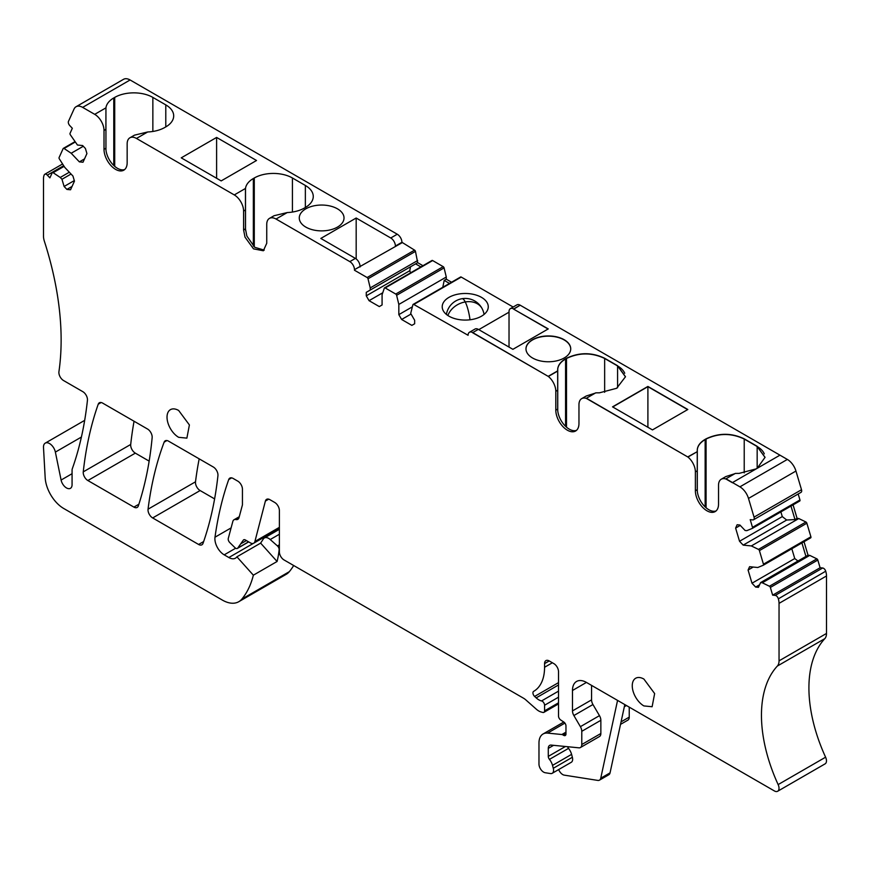 <?xml version="1.0" encoding="UTF-8"?>
<svg xmlns="http://www.w3.org/2000/svg" width="870" height="870" viewBox="0 0 870 870"><rect width="100%" height="100%" fill="white"/><g stroke="black" fill="none" stroke-linecap="round" stroke-linejoin="round"><path stroke-width="1.3" d="M513.148 307.034L461.252 277.073A1.316 0.761 -120 0 0 460.589 277.008A1.316 0.761 -120 0 0 460.36 277.302M461.252 277.073L413.794 304.467A1.316 0.761 -120 0 0 413.13 304.402A1.316 0.761 -120 0 0 412.913 304.707L410.694 313.428L414.653 320.28L414.653 323.771L411.858 325.38L401.625 319.475L411.042 314.037M413.794 304.467L468.082 335.276A6.579 3.795 -120 0 1 469.441 332.264A6.579 3.795 -120 0 1 472.736 332.59L478.315 329.371L472.736 332.59L548.35 376.46L472.736 332.808L548.35 376.46A13.159 7.602 -120 0 1 555.81 391.293L557.67 390.217L557.67 371.088L548.35 376.46L557.67 370.87L548.35 376.253M478.783 329.632L509.026 312.178L509.026 347.097M448.953 297.377A23.033 13.3 0 0 0 442.21 306.773A23.033 13.3 0 0 0 456.424 319.062A23.033 13.3 0 0 0 481.523 316.18A23.033 13.3 0 0 0 488.266 306.773A23.033 13.3 0 0 0 474.052 294.495A23.033 13.3 0 0 0 448.953 297.377M734.824 473.704L725.841 476.575L721.263 479.218A13.159 7.602 -120 0 1 725.982 479.022L732.496 482.774L725.982 478.804L735.302 473.421L739.076 473.389L756.226 468.865L732.496 482.567L779.955 455.162L787.35 459.436A13.159 7.602 60 0 1 790.83 462.22A13.159 7.602 60 0 1 795.952 471.04L801.509 489.734A3.295 1.903 -120 0 1 800.998 492.366L753.55 519.76A3.295 1.903 -120 0 0 754.051 517.128L748.494 498.434L795.952 471.04M725.982 478.804L739.902 486.841A13.159 7.602 60 0 1 743.371 489.625A13.159 7.602 60 0 1 748.494 498.434M790.982 506.079L794.995 519.575L797.083 518.368L798.801 518.542L751.343 545.936L743.187 545.12L739.533 541.27L735.618 528.09L737.129 524.751L739.924 525.034L745.09 530.482L746.808 530.656L752.245 528.438A1.316 0.761 -120 0 0 752.3 528.405A1.316 0.761 -120 0 0 752.496 527.351L750.212 519.651L752.789 519.912A3.295 1.903 -120 0 0 753.55 519.76M798.182 493.997L799.954 499.956A1.316 0.761 -120 0 1 799.758 501.011L752.3 528.405M752.354 528.373L799.704 501.033A1.316 0.761 -120 0 0 799.758 501.011M797.083 518.368L793.07 504.872M743.187 545.12L786.676 520.021L782.282 516.595L780.879 511.908M794.995 519.575L786.676 520.021M798.801 518.542L805.935 522A1.316 0.761 60 0 1 806.86 523.207L810.905 536.801A1.316 0.761 -120 0 1 810.699 537.856L763.251 565.25A1.316 0.761 -120 0 0 763.447 564.195L810.905 536.801M751.343 545.936L758.477 549.405A1.316 0.761 60 0 1 759.412 550.601L763.447 564.195M763.294 565.217L810.644 537.877A1.316 0.761 -120 0 0 810.699 537.856M759.597 584.781L755.649 587.065L751.995 583.215L748.08 570.035L749.592 566.696L757.759 567.501L763.197 565.282A1.316 0.761 -120 0 0 763.251 565.25M805.935 556.419L808.034 555.212L809.752 555.386L762.294 582.78L760.576 582.606L805.935 556.419L801.922 542.923M808.034 555.212L804.021 541.716M809.752 555.386L816.876 558.855A1.316 0.761 60 0 1 817.811 560.052L820.105 567.751L772.647 595.145L770.363 587.446L817.811 560.052M762.294 582.78L769.428 586.25A1.316 0.761 60 0 1 770.363 587.446M825.717 571.209L778.335 598.854L825.717 571.209A3.295 1.903 -120 0 0 822.683 568.001L820.105 567.751M778.269 598.604A3.295 1.903 -120 0 0 775.224 595.395L772.647 595.145M778.335 598.854A13.159 7.602 60 0 1 779.041 603.367L826.5 575.973A13.159 7.602 60 0 0 825.793 571.449M826.5 575.973L826.5 633.458A13.159 7.602 -120 0 1 824.825 638.645L777.367 666.039A13.159 7.602 -120 0 0 779.041 660.852L779.041 603.367M777.367 666.039A125.008 72.177 -120 0 0 763.534 738.467A125.008 72.177 -120 0 0 778.139 784.588A6.579 3.795 -120 0 1 777.66 791.254A6.579 3.795 -120 0 1 774.365 790.928L586.434 682.428A19.738 11.397 -120 0 0 576.571 681.449A19.738 11.397 -120 0 0 572.482 690.486L572.482 710.899A6.579 3.795 -120 0 0 573.874 715.542L580.388 726.668A6.579 3.795 -120 0 1 581.78 731.311L581.78 744.524A6.579 3.795 -120 0 1 580.42 747.537A6.579 3.795 -120 0 1 578.909 747.83L551.156 745.09A6.579 3.795 -120 0 0 549.644 745.383A6.579 3.795 -120 0 0 548.285 748.396L548.285 756.389A3.295 1.903 -120 0 0 549.448 759.379A9.874 5.699 -120 0 1 552.515 765.382L553.287 768.286A6.579 3.795 -120 0 1 552.211 773.299A6.579 3.795 -120 0 1 550.514 773.561L545.229 772.734A6.579 3.795 -120 0 1 538.976 764.077L538.976 743.023A19.738 11.397 -120 0 1 543.065 733.986A19.738 11.397 -120 0 1 547.6 733.105L561.868 734.519L565.968 732.148M824.825 638.645A125.008 72.177 -120 0 0 810.992 711.073A125.008 72.177 -120 0 0 825.597 757.194L778.139 784.588M777.66 791.254L825.108 763.849A6.579 3.795 -120 0 0 825.597 757.194M620.517 724.384L627.879 720.143A6.579 3.795 -120 0 0 629.238 717.13L629.238 707.136M565.968 732.975L562.76 734.824A3.295 1.903 -120 0 0 561.868 734.519M562.76 734.824L563.64 735.335A3.295 1.903 -120 0 0 565.282 735.498A3.295 1.903 -120 0 0 565.968 733.997L565.968 725.939A3.295 1.903 -120 0 0 563.782 722.002L560.704 719.99A3.295 1.903 -120 0 1 558.518 716.053L558.518 671.683A6.579 3.795 -120 0 0 553.864 663.625L549.22 660.939A6.579 3.795 -120 0 0 545.925 660.613A6.579 3.795 -120 0 0 544.566 663.625L544.566 667.268L552.374 662.755M533.712 691.335L533.614 691.389A52.635 30.385 -120 0 0 533.658 691.367A52.635 30.385 -120 0 0 544.566 667.268M533.614 691.389A3.295 1.903 -120 0 0 534.604 696.435L536.17 697.881A13.159 7.602 -120 0 0 541.553 700.937A3.295 1.903 -120 0 1 544.566 705.244L544.566 710.855L558.518 702.797M279.379 527.351L254.91 541.477L265.383 501.087A6.579 3.795 60 0 1 266.601 499.337A6.579 3.795 60 0 1 269.874 499.663L274.724 502.458A6.579 3.795 -120 0 1 279.379 510.516L279.379 551.885A6.579 3.795 -120 0 0 284.033 559.943L523.457 698.175A13.159 7.602 -120 0 1 525.871 699.937L536.355 709.224A13.159 7.602 -120 0 0 541.173 712.008L542.837 712.454A3.295 1.903 -120 0 0 543.88 712.367A3.295 1.903 -120 0 0 544.566 710.855M254.91 541.477A6.579 3.795 60 0 1 253.703 543.217A6.579 3.795 60 0 1 250.408 542.891L245.34 539.965A3.295 1.903 60 0 0 243.687 539.802A3.295 1.903 60 0 0 243.317 540.139L244.176 539.65M279.379 544.794L277.432 545.925L270.222 539.53A8.559 4.937 60 0 0 264.382 537.964A8.559 4.937 60 0 0 263.349 538.954L260.739 542.956A13.159 7.602 60 0 1 260.63 543.119L236.901 556.822A13.159 7.602 60 0 1 235.433 558.17A13.159 7.602 60 0 1 228.853 557.529L224.199 554.842A13.159 7.602 60 0 1 214.999 537.203A460.567 265.905 60 0 1 228.723 479.544A6.579 3.795 60 0 1 229.843 478.119A6.579 3.795 60 0 1 233.127 478.446L237.782 481.132A6.579 3.795 60 0 1 242.436 489.19L242.436 504.872L239.022 517.617A6.579 3.795 60 0 1 237.814 519.336A6.579 3.795 60 0 1 236.303 519.629A6.579 3.795 60 0 0 234.03 519.749A6.579 3.795 60 0 0 232.823 521.467L228.277 538.443A3.295 1.903 60 0 0 229.745 542.521L234.943 547.665A3.295 1.903 60 0 0 237.369 548.426A3.295 1.903 60 0 0 237.738 548.089L243.317 540.139M236.303 519.629L238.826 518.172M277.171 530.58A13.159 7.602 60 0 1 276.345 530.145M277.432 545.925A3.295 1.903 60 0 1 279.139 549.818A125.008 72.177 60 0 1 277.084 561.487L253.355 575.19A125.008 72.177 60 0 1 241.882 599.071A32.897 18.999 60 0 1 238.782 601.703A32.897 18.999 60 0 1 222.339 600.072L63.738 508.504A26.317 15.192 60 0 1 45.175 477.706L43.5 447.506A8.559 4.937 60 0 1 45.262 443.124A8.559 4.937 60 0 1 55.375 452.096L61.096 480.044L72.069 473.704M293.679 565.511A125.008 72.177 60 0 1 289.329 571.666A32.897 18.999 60 0 1 286.241 574.298L238.782 601.703M64.108 166.355L53.124 172.695A1.316 0.761 -120 0 0 52.385 172.586A1.316 0.761 -120 0 0 52.189 172.815L49.895 177.871L47.317 175.142A3.295 1.903 -120 0 0 44.783 174.261A3.295 1.903 -120 0 0 44.283 174.848L44.207 175A13.159 7.602 60 0 0 43.5 178.709L43.5 236.194A13.159 7.602 -120 0 0 44.337 241.131A263.175 151.945 60 0 1 61.03 332.884A263.175 151.945 -120 0 1 58.932 371.675A6.579 3.795 -120 0 0 63.532 380.527L82.813 391.663A6.579 3.795 60 0 1 87.435 400.33A460.567 265.905 60 0 1 73.624 464.961A13.159 7.602 60 0 1 73.526 465.232A460.567 265.905 60 0 1 72.319 468.712A6.579 3.795 60 0 0 72.069 470.3L72.069 484.71A7.895 4.557 60 0 1 70.437 488.32A7.895 4.557 60 0 1 61.096 480.044M53.124 172.695L60.247 177.458L69.328 172.216M71.046 174.033L61.966 179.274L60.247 177.458M75.048 142.147L64.065 148.487A1.316 0.761 -120 0 0 63.336 148.378A1.316 0.761 -120 0 0 63.14 148.607L59.095 157.546A1.316 0.761 -120 0 0 59.356 158.916L64.793 167.421L72.949 176.044L74.461 181.123L70.546 189.78L66.903 189.421L72.058 186.441M64.065 148.487L71.199 153.25L83.302 146.258M71.199 153.25L79.366 161.874L84.52 158.895M79.366 161.874L83.009 162.233L86.924 153.577L85.412 148.498L82.628 145.54L77.452 145.029L70.296 134.719A1.316 0.761 -120 0 1 70.046 133.338L72.33 128.281L69.752 125.563A3.295 1.903 -120 0 1 68.491 121.321L74.048 109.044A13.159 7.602 60 0 1 76.071 106.727A13.159 7.602 60 0 1 79.17 106.151A13.159 7.602 60 0 1 82.65 107.38L94.71 114.34A13.159 7.602 -120 0 1 104.008 130.456L105.879 129.38L105.944 107.858L94.71 114.34M76.071 106.727L123.518 79.322A13.159 7.602 60 0 1 126.628 78.746A13.159 7.602 60 0 1 130.098 79.975L397.264 234.226A6.579 3.795 60 0 1 401.918 242.284L414.577 250.136A1.316 0.761 -120 0 1 415.469 251.386L417.676 262.664L410.564 266.764L409.759 270.722L410.575 272.843M105.944 149.738L105.944 107.858A26.981 15.573 0 0 1 113.774 97.951L114.709 97.407L114.709 166.333M147.704 131.968L136.47 138.45A13.159 7.602 -120 0 0 129.891 137.797L134.48 135.154L147.704 131.968A26.981 15.573 0 0 0 164.854 127.444L165.789 126.911A26.981 15.573 0 0 0 173.619 117.004A26.981 15.573 0 0 0 173.695 115.895A26.981 15.573 0 0 0 165.789 104.878L152.859 97.407A26.981 15.573 0 0 0 131.859 92.894A26.981 15.573 0 0 0 114.709 97.407M136.47 138.45L234.28 194.923A13.159 7.602 -120 0 1 243.589 211.04L245.449 209.964L245.514 188.431L234.28 194.923M245.514 230.311L245.514 188.431A26.981 15.573 0 0 1 253.344 178.535L254.279 177.991L254.279 246.917M216.608 137.438L181.243 157.851L221.176 180.906L256.53 160.493L216.608 137.438L216.608 178.274M274.05 215.727L287.274 212.552A26.981 15.573 0 0 0 304.435 208.028L305.359 207.484A26.981 15.573 0 0 0 313.189 197.588A26.981 15.573 0 0 0 313.265 196.479A26.981 15.573 0 0 0 305.359 185.462L292.429 177.991A26.981 15.573 0 0 0 271.429 173.467A26.981 15.573 0 0 0 254.279 177.991M287.274 212.541L276.04 219.033L349.816 261.62A6.579 3.795 60 0 1 354.46 269.678L401.918 242.817M395.404 246.58L395.404 246.047A6.579 3.795 60 0 0 390.75 237.988L356.178 218.022L320.823 238.434L355.395 258.401A6.579 3.795 60 0 1 360.049 266.459L360.049 266.992M327.946 205.57A22.37 12.919 0 0 0 299.269 217.968A22.37 12.919 0 0 0 315.342 230.354A22.37 12.919 0 0 0 344.02 217.968A22.37 12.919 0 0 0 327.946 205.57M354.46 270.222L367.129 277.53L414.577 250.136M415.469 251.386L368.01 278.781A1.316 0.761 -120 0 0 367.129 277.53M368.01 278.781L370.218 287.916L417.676 260.511M370.218 287.916L370.218 290.058L415.588 263.871L420.852 266.916M422.94 265.698L417.676 262.664M370.218 290.058L366.27 292.342L366.27 295.833L369.054 300.672L379.298 306.577L382.082 304.968L382.082 294.756L384.301 288.188A1.316 0.761 -120 0 1 384.518 287.883A1.316 0.761 -120 0 1 385.182 287.948L395.741 294.049L443.189 266.655L432.64 260.554A1.316 0.761 -120 0 0 431.977 260.489A1.316 0.761 -120 0 0 431.748 260.782M444.081 267.906L396.622 295.3L398.83 304.435L446.288 277.03L444.081 267.906A1.316 0.761 -120 0 0 443.189 266.655M396.622 295.3A1.316 0.761 -120 0 0 395.741 294.049M446.288 277.03L446.288 279.183L444.2 280.39L442.786 287.285M398.83 304.435L398.83 314.635L412.152 306.947M449.464 283.435L444.2 280.39M451.552 282.228L446.288 279.183M469.441 332.264L475.031 329.045A6.579 3.795 -120 0 1 478.315 329.371L512.898 349.327L548.252 328.914L513.681 309.165L520.184 305.196L513.681 308.959A6.579 3.795 -120 0 0 510.385 308.632A6.579 3.795 -120 0 0 509.026 311.645L509.026 312.178M764.295 453.857A26.981 15.573 0 0 0 757.161 446.517L765.056 457.315L757.161 468.332L779.955 455.162L520.184 305.196A6.579 3.795 -120 0 0 516.9 304.87L510.385 308.632M198.61 544.468L152.663 517.944A6.579 3.795 60 0 1 148.052 509.189A460.567 265.905 60 0 1 164.125 442.167A6.579 3.795 60 0 1 165.213 440.807A6.579 3.795 60 0 1 168.486 441.123L213.313 467.005A6.579 3.795 60 0 1 213.324 467.016A6.579 3.795 60 0 1 217.935 475.672A460.567 265.905 60 0 1 203.014 543.358A6.579 3.795 60 0 1 201.905 544.794A6.579 3.795 60 0 1 198.61 544.468L203.645 541.564M152.663 517.944L200.122 490.549A6.579 3.795 60 0 1 195.511 481.795A460.567 265.905 60 0 1 199.186 458.849M200.122 490.549L214.607 498.901M83.259 471.866A460.567 265.905 60 0 1 98.234 404.202A6.579 3.795 60 0 1 99.343 402.777A6.579 3.795 60 0 1 102.616 403.093A6.579 3.795 60 0 1 102.638 403.104L147.519 429.019A6.579 3.795 60 0 1 147.541 429.03A6.579 3.795 60 0 1 152.152 437.61A460.567 265.905 60 0 1 138.319 505.927A6.579 3.795 60 0 1 137.188 507.428A6.579 3.795 60 0 1 133.893 507.101L87.87 480.534A6.579 3.795 60 0 1 83.259 471.866L130.707 444.461A460.567 265.905 60 0 1 134.056 421.243M87.87 480.534L135.328 453.139A6.579 3.795 60 0 1 130.707 444.461M135.328 453.139L149.151 461.122M716.021 510.973A16.367 9.45 -120 0 1 703.786 505.481A16.367 9.45 -120 0 1 697.24 489.669L695.38 490.745A16.367 9.45 -120 0 0 702.525 507.221A16.367 9.45 -120 0 0 715.14 511.603A16.367 9.45 -120 0 0 718.533 504.111L718.533 485.242A13.159 7.602 -120 0 1 721.263 479.218M697.24 489.669L697.24 451.671L687.931 457.044L586.413 398.438A13.159 7.602 -120 0 0 581.682 398.645A13.159 7.602 -120 0 0 578.963 404.67L578.963 423.527A16.367 9.45 -120 0 1 575.57 431.02A16.367 9.45 -120 0 1 562.955 426.637A16.367 9.45 -120 0 1 555.81 410.161L555.81 391.293M695.38 490.745L695.38 471.877A13.159 7.602 -120 0 0 687.931 457.044L586.413 398.221L595.732 392.849L599.495 392.805L616.656 388.281L625.486 376.732L617.58 365.726L604.65 358.255C591.937 352.219 579.213 352.219 566.5 358.255L565.565 358.788C560.9 361.55 558.29 364.845 557.735 368.695L557.67 370.87M557.67 390.217L557.67 409.085A16.367 9.45 -120 0 0 564.217 424.908A16.367 9.45 -120 0 0 576.451 430.4M398.83 314.635L401.625 319.475M369.054 300.672L382.756 292.766M366.27 295.833L409.759 270.722M366.27 292.342L410.564 266.764M276.04 219.033A13.159 7.602 -120 0 0 269.461 218.381A13.159 7.602 -120 0 0 266.742 224.406L266.742 243.274L263.349 250.767L253.518 248.863L245.003 237.129L243.589 229.897L243.589 211.04M245.449 228.853L245.449 189.595L245.449 228.832L246.862 236.053L254.736 247.297L264.241 250.125M129.891 137.797A13.159 7.602 -120 0 0 127.161 143.822L127.161 162.69A16.367 9.45 -120 0 1 123.779 170.183A16.367 9.45 -120 0 1 111.164 165.8A16.367 9.45 -120 0 1 104.008 149.325L104.008 130.456M105.879 148.281L105.879 148.248A16.367 9.45 -120 0 0 112.415 164.06A16.367 9.45 -120 0 0 124.649 169.552M66.903 189.421L64.108 186.474L74.309 180.579M61.966 179.274L64.108 186.474M236.901 556.822L253.355 575.19M260.63 543.119L277.084 561.487M552.211 773.299L571.285 762.283A6.579 3.795 -120 0 0 572.362 757.27L553.287 768.286M567.61 746.71A3.295 1.903 -120 0 0 568.523 748.374A9.874 5.699 -120 0 1 571.59 754.366L572.362 757.27M580.42 747.537L599.495 736.52A6.579 3.795 -120 0 0 600.855 733.508L600.855 720.295A6.579 3.795 -120 0 0 599.463 715.651L580.388 726.668M591.557 685.375L591.557 699.882A6.579 3.795 -120 0 0 592.948 704.526L599.463 715.651M760.576 582.606L758.433 587.337L755.649 587.065M751.995 583.215L794.745 558.54L791.83 548.752M797.953 561.03L794.745 558.54M748.08 570.035L753.235 567.055M739.533 541.27L782.282 516.595M735.618 528.09L740.272 525.404M178.654 437.316L186.876 438.132L189.399 424.951L178.654 410.466A16.454 9.494 -120 0 0 170.433 409.65A16.454 9.494 -120 0 0 167.91 422.831A16.454 9.494 -120 0 0 178.654 437.316M643.898 705.929L652.119 706.734L654.642 693.564L643.898 679.068A16.454 9.494 -120 0 0 635.665 678.252A16.454 9.494 -120 0 0 633.143 691.432A16.454 9.494 -120 0 0 643.898 705.929M617.559 700.393L600.746 778.226A6.579 3.795 60 0 1 599.495 780.14A6.579 3.795 60 0 1 597.799 780.412L564.304 775.148A6.579 3.795 60 0 1 558.681 769.558M600.746 778.226L610.055 772.854L624.801 704.569M610.055 772.854A6.579 3.795 60 0 1 608.804 774.768L599.495 780.14M356.178 218.022L356.178 258.923M624.725 373.273A26.981 15.573 0 0 0 617.58 365.933L604.65 358.473A26.981 15.573 0 0 0 566.5 358.473L565.565 359.005A26.981 15.573 0 0 0 557.735 368.913A26.97 15.573 0 0 0 557.67 370.022L557.67 369.804M557.67 409.117L557.735 368.695M581.682 398.645L586.271 395.991L595.254 393.12M765.056 457.424L757.161 446.517L744.22 439.046A26.981 15.573 0 0 0 706.07 439.046L705.146 439.589A26.981 15.573 0 0 0 697.305 449.485A26.97 15.573 0 0 0 697.24 450.595L697.24 451.671L687.931 456.826M705.146 506.905L705.146 439.589C700.47 442.341 697.86 445.647 697.305 449.485L697.24 489.701L697.24 450.595L697.24 451.671L687.931 457.044L586.413 398.221M570.72 348.957A22.37 12.919 0 0 0 554.658 336.679A22.37 12.919 0 0 0 525.991 348.957A22.37 12.919 0 0 1 554.658 336.679A22.37 12.919 0 0 1 570.72 348.957M548.067 329.023L513.681 309.165L548.067 329.023M565.565 426.322L565.565 359.005L566.5 358.255M647.9 386.443L612.534 406.855L652.467 429.91L687.822 409.498L647.9 386.443L612.719 406.964L647.9 386.661L687.637 409.607L647.9 386.661L647.9 427.268M705.146 439.372L706.07 438.839L705.146 439.372C700.47 442.134 697.86 445.429 697.305 449.279L697.24 451.454M757.161 446.299L744.22 438.839C731.507 432.803 718.783 432.803 706.07 438.839M757.161 468.332L757.161 446.517L744.22 439.046C731.507 433.01 718.783 433.01 706.07 439.046L706.07 507.754M565.565 358.788L565.565 359.005C560.9 361.768 558.29 365.063 557.735 368.913L557.735 410.575M625.486 376.84L617.58 365.933L604.65 358.473C591.937 352.437 579.213 352.437 566.5 358.473L566.5 427.17M554.658 336.462A22.37 12.919 0 0 0 525.98 348.848A22.37 12.919 0 0 0 542.053 361.246A22.37 12.919 0 0 0 570.731 348.848A22.37 12.919 0 0 0 554.658 336.462M739.902 486.841L787.35 459.436M754.051 517.128L801.509 489.734M752.496 527.351L799.954 499.956M758.477 549.405L805.935 522M759.412 550.601L806.86 523.207M769.428 586.25L816.876 558.855M775.224 595.395L822.683 568.001M779.041 660.852L826.5 633.458M626.443 705.526L624.323 706.744M621.071 721.85L629.238 717.13M564.924 723.1L547.6 733.105M563.64 735.335L565.968 733.997M549.22 660.939L544.566 663.625M558.518 682.635L534.604 696.435M536.17 697.881L558.518 684.973M558.518 691.139L541.553 700.937M558.518 697.185L544.566 705.244M265.383 501.087L268.71 499.162M246.395 540.574L240.718 543.848M228.723 479.544L231.637 477.869M214.999 537.203L231.105 527.905M224.199 554.842L235.65 548.231M253.333 543.391L228.853 557.529M270.222 539.53L279.379 534.245M241.882 599.071L289.329 571.666M55.375 452.096L81.399 437.066M63.684 165.702L47.317 175.142M82.65 107.38L130.098 79.975M390.75 237.988L397.264 234.226M349.816 261.62L355.395 258.401M395.404 246.047L401.918 242.284M432.64 260.554L385.182 287.948M164.125 442.167L166.942 440.546M148.052 509.189L195.511 481.795M98.234 404.202L101.137 402.527M138.885 504.23L133.893 507.101M695.38 471.877L697.24 470.8M557.67 409.085L555.81 410.161M354.46 269.678L360.049 266.459M245.449 228.832L243.589 229.897M105.879 148.248L104.008 149.325M237.738 548.089L248.57 541.836M571.59 754.366L552.515 765.382M568.523 748.374L549.448 759.379M565.413 746.493L548.285 756.389M553.592 745.329L548.285 748.396M600.855 733.508L581.78 744.524M600.855 720.295L581.78 731.311M592.948 704.526L573.874 715.542M591.557 699.882L572.482 710.899M586.434 682.428L572.482 690.486M113.774 97.951L113.774 165.485M152.859 131.457L152.859 97.407M165.789 126.911L165.789 104.878M253.344 178.535L253.344 246.069M292.429 212.041L292.429 177.991M305.359 207.484L305.359 185.462M697.305 491.158L697.305 449.279M617.58 387.748L617.58 365.726M604.65 358.255L604.65 392.305M744.22 438.839L744.22 472.878M697.24 489.701L697.24 450.388M470.017 319.779A19.086 4.383 80.4 0 0 465.243 301.944A19.086 14.953 153.1 0 0 447.876 315.516M484.068 314.429A19.086 19.086 0 0 0 482.252 308.872A19.086 14.953 -26.9 0 0 465.243 301.944A19.086 4.383 -99.6 0 0 462.057 298.704A19.086 19.086 0 0 0 446.408 314.429M460.589 277.008L413.13 304.402M563.803 722.013L543.065 733.986M558.518 703.906L543.88 712.367M253.703 543.217L279.379 528.394M234.03 519.749L239.261 516.736M264.382 537.964L279.379 529.308M45.262 443.124L84.673 420.362M62.586 163.984L44.783 174.261M63.858 165.963L52.385 172.586M74.809 141.756L63.336 148.378M431.977 260.489L384.518 287.883M274.05 215.738L269.461 218.381M237.369 548.426L248.689 541.901M482.252 308.872A19.086 19.086 0 0 0 462.057 298.704"/></g></svg>
